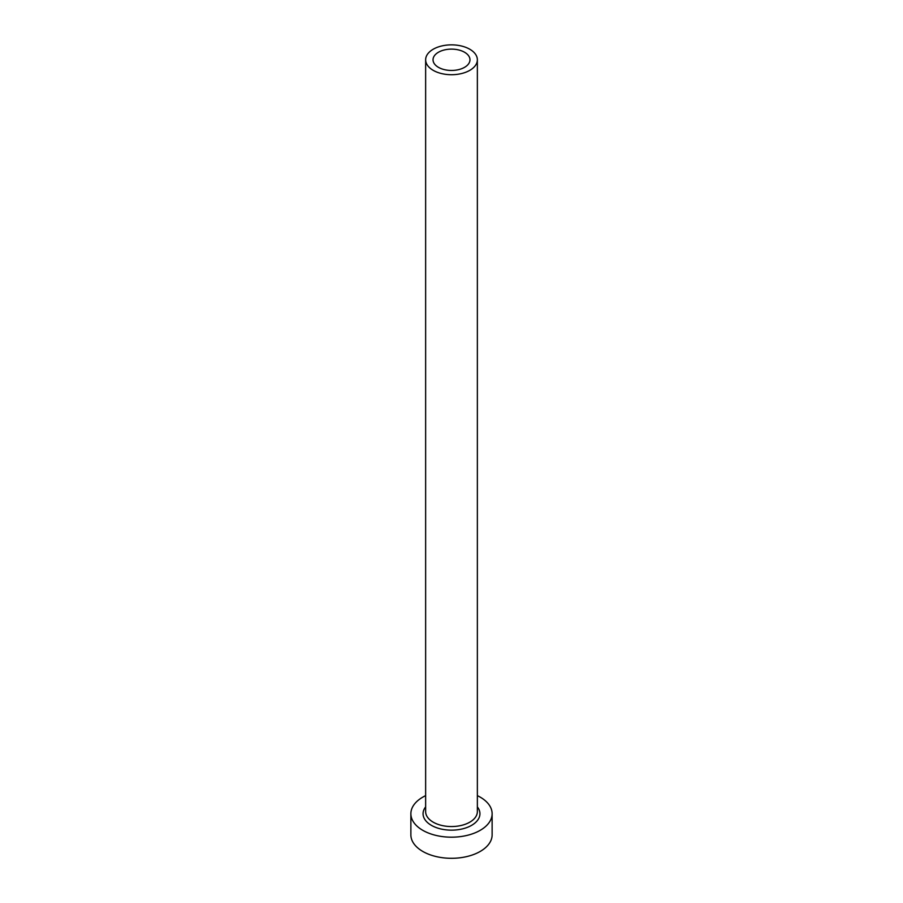 <?xml version="1.0" encoding="UTF-8"?>
<svg xmlns="http://www.w3.org/2000/svg" width="903" height="903" viewBox="0 0 903 903"><rect width="100%" height="100%" fill="white"/><g stroke="black" fill="none" stroke-linecap="round" stroke-linejoin="round"><path stroke-width="1.35" d="M464.56 52.25A18.466 10.667 0 0 0 444.434 49.936A18.466 10.667 0 0 0 433.034 59.79A18.466 10.667 0 0 0 438.44 67.33A18.466 10.667 0 0 0 458.566 69.644A18.466 10.667 0 0 0 469.966 59.79A18.466 10.667 0 0 0 464.56 52.25M433.214 70.344A25.86 14.922 0 0 0 461.399 73.583A25.86 14.922 0 0 0 477.36 59.79A25.86 14.922 0 0 0 469.786 49.236A25.86 14.922 0 0 0 441.601 45.997A25.86 14.922 0 0 0 425.64 59.79A25.86 14.922 0 0 0 433.214 70.344M425.64 795.645A40.624 23.455 0 0 0 410.876 813.738A40.624 23.455 0 0 0 422.773 830.32A40.624 23.455 0 0 0 467.043 835.399A40.624 23.455 0 0 0 492.124 813.738A40.624 23.455 0 0 0 480.227 797.146A40.624 23.455 0 0 0 477.36 795.645M410.876 813.738L410.876 834.846A40.624 23.455 0 0 0 422.773 851.427A40.624 23.455 0 0 0 467.043 856.518A40.624 23.455 0 0 0 492.124 834.846L492.124 813.738M477.36 806.898A28.444 16.423 180 0 1 467.731 827.216A28.444 16.423 180 0 1 431.386 825.342A28.444 16.423 180 0 1 425.64 806.898M425.64 59.79L425.64 811.628A25.86 14.922 0 0 0 433.214 822.181A25.86 14.922 0 0 0 461.399 825.41A25.86 14.922 0 0 0 477.36 811.628L477.36 59.79"/></g></svg>
